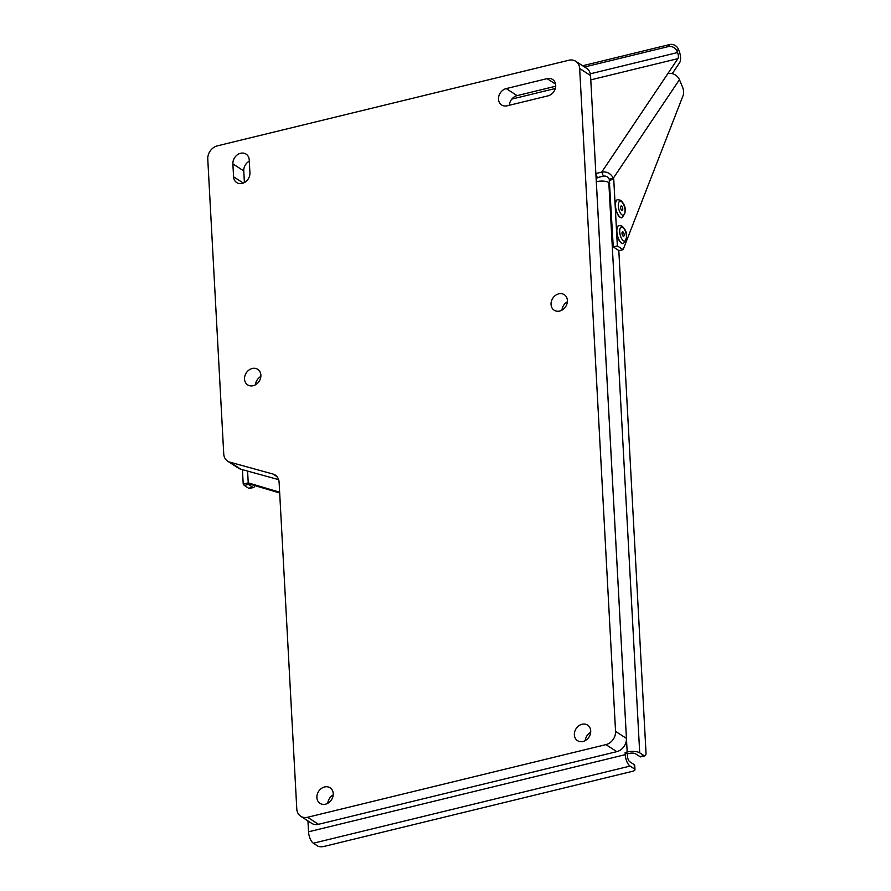 <?xml version="1.0" encoding="UTF-8"?>
<svg xmlns="http://www.w3.org/2000/svg" width="891" height="891" viewBox="0 0 891 891"><rect width="100%" height="100%" fill="white"/><g stroke="black" fill="none" stroke-linecap="round" stroke-linejoin="round"><path stroke-width="1.34" d="M307.952 820.923L308.542 831.804A9.278 3.898 -103.7 0 0 313.365 843.22L630.071 766.082L634.425 768.9L634.192 764.601L629.837 761.783A4.633 1.949 -103.7 0 1 627.431 756.069L627.32 753.92L625.137 752.505L627.175 752.015A9.278 3.419 176.9 0 1 639.705 752.839L644.059 755.646A4.633 1.949 76.3 0 0 644.928 755.846A4.633 1.949 76.3 0 0 646.008 752.75L618.811 250.505M644.928 755.846L640.841 756.849A4.633 1.949 -103.7 0 1 639.972 756.648L635.617 753.831A4.633 1.704 176.9 0 0 629.358 753.418L627.32 753.92M609.656 180.216L613.743 179.214L613.32 178.2L679.443 79.678L682.417 86.717A6.95 2.929 76.3 0 1 683.23 95.214L623.121 249.658L619.033 250.649L613.264 246.93L609.232 179.191C607.963 176.797 606.036 175.772 603.452 176.128L597.326 177.621L596.77 178.456A4.633 1.949 76.3 0 0 596.291 181.096L627.175 752.015M248.344 483.824L248.377 484.437C247.252 483.668 247.932 483.613 250.416 484.281L279.685 492.979M250.416 484.281L248.233 482.877L279.64 492.2M630.071 766.082A9.278 3.898 -103.7 0 1 625.248 754.666L625.137 752.505M327.788 803.281A9.278 7.685 122.9 0 1 333.201 794.906A9.278 7.685 -57.1 0 0 327.788 803.281M255.439 384.812A9.278 7.685 122.9 0 1 260.851 376.436A9.278 7.685 -57.1 0 0 255.439 384.812M247.854 483.936L248.377 484.437L244.301 485.439L243.221 484.192L248.233 482.877L247.598 471.094M248.377 484.437L252.743 487.254A4.633 1.949 76.3 0 0 253.601 487.455A4.633 1.949 76.3 0 0 254.659 485.55M253.601 487.455L249.513 488.457A4.633 1.949 -103.7 0 1 248.656 488.257L252.743 487.254M244.301 485.439L248.656 488.257M597.326 177.621L595.89 174.213M584.574 66.992L668.295 46.599A6.95 5.892 -146.1 0 1 676.982 51.166L677.572 52.547A4.633 1.949 -103.7 0 1 677.895 58.639L667.86 73.597A9.278 7.852 -146.1 0 1 679.443 79.678M609.232 179.191L613.32 178.2C610.769 173.4 606.916 171.373 601.748 172.086L595.845 173.522M582.647 65.745L669.676 44.55A6.95 5.892 33.9 0 1 678.363 49.116L678.942 50.509A9.278 3.898 -103.7 0 1 679.61 62.682L672.248 73.641M613.264 246.93L617.352 245.927L613.743 179.214M623.121 249.658L617.352 245.927M609.812 183.167L608.82 182.532A9.278 3.419 176.9 0 0 596.291 181.708M313.365 843.22L317.719 846.038A4.633 1.704 176.9 0 0 323.979 846.45L632.521 771.305A4.633 1.704 176.9 0 0 634.971 769.646A4.633 1.704 176.9 0 0 634.425 768.9M634.192 764.601A4.633 1.704 -3.1 0 1 634.737 765.336L634.971 769.646M621.562 206.077A2.317 0.98 76.3 0 0 621.127 205.977A2.317 0.98 76.3 0 0 620.637 207.993A2.317 0.98 76.3 0 0 621.795 210.376A2.317 0.98 -103.7 0 0 622.23 210.476A2.317 0.98 -103.7 0 0 622.72 208.472A2.317 0.98 -103.7 0 0 621.562 206.077M621.929 217.705A9.278 3.898 -103.7 0 1 621.829 217.738A9.278 3.898 -103.7 0 1 620.103 217.337A9.278 3.898 76.3 0 1 615.469 207.759A9.278 3.898 76.3 0 1 617.441 199.718L617.641 199.662A9.278 3.898 76.3 0 0 615.681 207.714A9.278 3.898 76.3 0 0 620.303 217.281A9.278 3.898 -103.7 0 0 622.029 217.682C626.741 211.535 626.273 205.721 620.615 200.252L617.641 199.662M622.965 231.905A2.317 0.98 76.3 0 0 622.531 231.805A2.317 0.98 76.3 0 0 622.041 233.81A2.317 0.98 76.3 0 0 623.199 236.204A2.317 0.98 -103.7 0 0 623.622 236.304A2.317 0.98 -103.7 0 0 624.123 234.3A2.317 0.98 -103.7 0 0 622.965 231.905M623.332 243.533A9.278 3.898 -103.7 0 1 623.232 243.566A9.278 3.898 -103.7 0 1 621.495 243.165A9.278 3.898 76.3 0 1 616.873 233.587A9.278 3.898 76.3 0 1 618.844 225.546L619.045 225.49A9.278 3.898 76.3 0 0 617.073 233.531A9.278 3.898 76.3 0 0 621.706 243.109A9.278 3.898 -103.7 0 0 623.433 243.51C628.144 237.362 627.665 231.549 622.007 226.08L619.045 225.49M296.792 809.006L279.106 482.276A11.594 9.612 122.9 0 0 275.174 475.026A11.594 9.612 122.9 0 0 272.936 474.023L229.911 462.184A11.594 9.612 122.9 0 1 227.662 461.182A11.594 9.612 122.9 0 1 223.741 453.931L207.77 159.099A11.594 9.612 122.9 0 1 217.404 145.846L568.859 60.243A11.594 9.612 122.9 0 1 575.731 61.279A11.594 9.612 122.9 0 1 579.662 68.518L615.558 731.366A11.594 9.612 122.9 0 1 605.925 744.62L307.595 817.27A11.594 9.612 122.9 0 1 300.724 816.245A11.594 9.612 122.9 0 1 296.792 809.006M244.535 379.098A9.278 7.685 -57.1 0 0 247.676 384.89A9.278 7.685 -57.1 0 0 256.508 384.121A9.278 7.685 -57.1 0 0 260.874 375.111A9.278 7.685 -57.1 0 0 257.733 369.32A9.278 7.685 -57.1 0 0 248.901 370.088A9.278 7.685 -57.1 0 0 244.535 379.098M551.05 304.444A9.278 7.685 -57.1 0 0 554.191 310.235A9.278 7.685 -57.1 0 0 563.023 309.467A9.278 7.685 -57.1 0 0 567.4 300.456A9.278 7.685 -57.1 0 0 564.259 294.665A9.278 7.685 -57.1 0 0 555.416 295.433A9.278 7.685 -57.1 0 0 551.05 304.444M574.361 734.863A9.278 7.685 -57.1 0 0 577.502 740.655A9.278 7.685 -57.1 0 0 586.334 739.886A9.278 7.685 -57.1 0 0 590.711 730.876A9.278 7.685 -57.1 0 0 587.57 725.074A9.278 7.685 -57.1 0 0 578.727 725.853A9.278 7.685 -57.1 0 0 574.361 734.863M316.884 797.568A9.278 7.685 -57.1 0 0 320.025 803.37A9.278 7.685 -57.1 0 0 328.857 802.591A9.278 7.685 -57.1 0 0 333.223 793.591A9.278 7.685 -57.1 0 0 330.082 787.789A9.278 7.685 -57.1 0 0 321.25 788.557A9.278 7.685 -57.1 0 0 316.884 797.568M249.224 159.901A9.278 7.685 -57.1 0 0 246.083 154.11A9.278 7.685 -57.1 0 0 237.251 154.878A9.278 7.685 -57.1 0 0 232.874 163.888L233.576 176.797A9.278 7.685 -57.1 0 0 236.716 182.599A9.278 7.685 -57.1 0 0 245.548 181.82A9.278 7.685 -57.1 0 0 249.925 172.821L249.224 159.901M547.085 78.631L506.211 88.588A9.278 7.685 -57.1 0 0 498.86 96.028A9.278 7.685 -57.1 0 0 501.644 104.982A9.278 7.685 -57.1 0 0 507.146 105.806L548.01 95.849A9.278 7.685 -57.1 0 0 555.36 88.409A9.278 7.685 -57.1 0 0 552.576 79.455A9.278 7.685 -57.1 0 0 547.085 78.631L555.583 84.133M278.616 479.636L240.793 469.212A11.594 9.612 122.9 0 1 238.554 468.22L227.662 461.182M575.731 61.279L586.623 68.306A11.594 9.612 122.9 0 1 590.544 75.557L626.44 738.405A11.594 9.612 122.9 0 1 616.806 751.648L318.488 824.309A11.594 9.612 122.9 0 1 311.605 823.284L300.724 816.245M567.378 301.782A9.278 7.685 -57.1 0 0 561.965 310.157M590.688 732.202A9.278 7.685 -57.1 0 0 585.276 740.577M249.291 161.171A9.278 7.685 -57.1 0 0 243.766 170.916L244.39 182.566M555.717 86.215L517.103 95.627A9.278 7.685 -57.1 0 0 509.396 105.261M308.542 831.804L625.248 754.666M511.813 99.09L555.338 88.487M590.778 79.856L677.895 58.639M603.452 176.128L601.748 172.086L667.86 73.597M590.31 73.808L677.572 52.547M676.982 51.166L678.363 49.116M668.295 46.599L669.676 44.55M644.059 755.646L639.972 756.648M608.82 182.532L639.705 752.839M621.317 201.555A7.184 3.018 76.3 0 0 618.298 206.044A7.184 3.018 76.3 0 0 622.041 214.898A7.184 3.018 -103.7 0 0 625.059 210.41A7.184 3.018 -103.7 0 0 621.317 201.555M622.72 227.383A7.184 3.018 76.3 0 0 619.702 231.872A7.184 3.018 76.3 0 0 623.433 240.726A7.184 3.018 -103.7 0 0 626.451 236.238A7.184 3.018 -103.7 0 0 622.72 227.383M232.874 163.888L243.766 170.916M233.576 176.797L243.288 183.078M506.211 88.588L517.103 95.627M272.936 474.023L277.012 476.663M229.911 462.184L240.793 469.212M307.595 817.27L318.488 824.309M605.925 744.62L616.806 751.648M615.558 731.366L626.44 738.405M579.662 68.518L590.544 75.557M243.221 484.158L242.441 469.668"/></g></svg>
